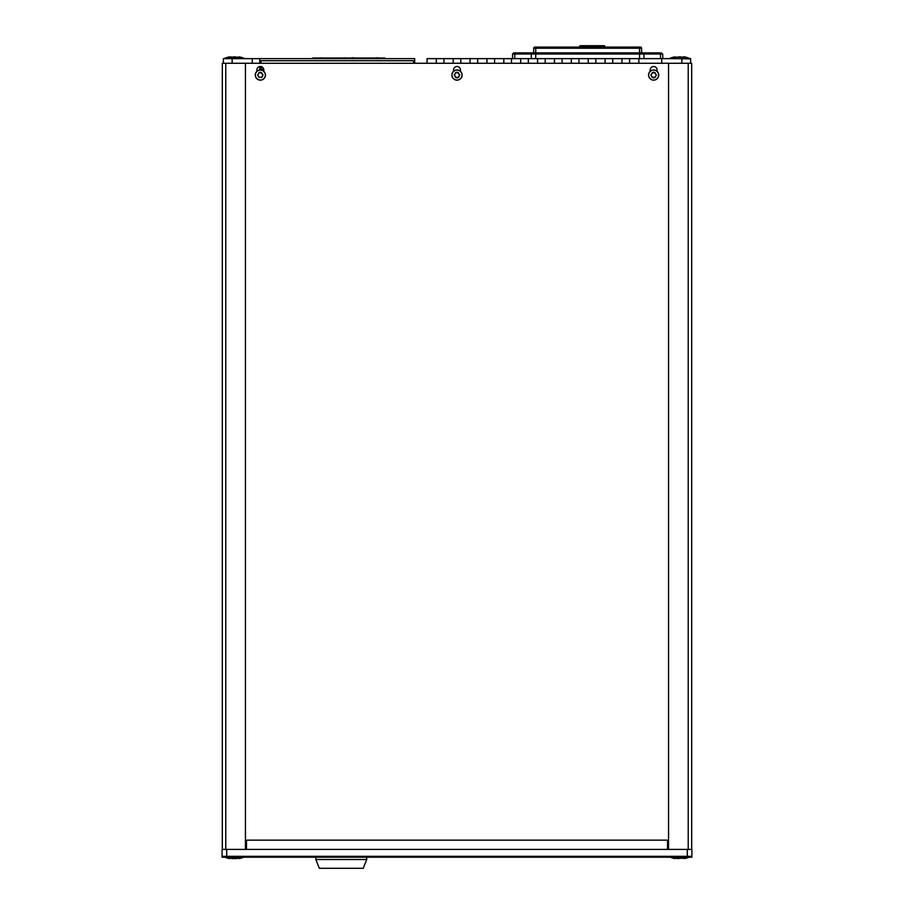 <?xml version="1.0" encoding="UTF-8"?>
<svg xmlns="http://www.w3.org/2000/svg" width="914" height="914" viewBox="0 0 914 914"><rect width="100%" height="100%" fill="white"/><g stroke="black" fill="none" stroke-linecap="round" stroke-linejoin="round"><path stroke-width="1.37" d="M667.517 849.403L667.517 840.149L246.483 840.149L246.483 849.403M687.294 857.206L691.909 857.206L691.909 856.338L222.091 856.338L222.091 849.403L226.706 849.403L226.706 856.338L222.091 856.338L222.091 857.206L226.706 857.206L226.706 856.338L687.294 856.338L687.294 849.403L691.909 849.403L691.909 856.338L687.294 856.338L687.294 857.206L226.706 857.206M687.294 849.403L226.706 849.403M691.681 849.403L691.681 63.272L245.443 63.272L245.443 849.403M263.826 71.338L263.826 69.978A3.473 3.473 0 0 0 260.353 66.505A3.473 3.473 0 0 0 256.88 69.978L256.88 71.338M657.12 71.338L657.12 69.978A3.473 3.473 0 0 0 653.647 66.505A3.473 3.473 0 0 0 650.174 69.978L650.174 71.338M460.473 71.338L460.473 69.978A3.473 3.473 0 0 0 457 66.505A3.473 3.473 0 0 0 453.527 69.978L453.527 71.338M245.443 845.861L246.483 847.655M667.517 847.655L668.557 845.861M222.319 849.403L222.319 63.272L245.443 63.272M668.557 63.272L668.557 849.403M229.368 858.315L239.114 858.235M235.766 858.28L239.651 858.315L235.915 858.315M234.007 858.315L232.796 858.349M238.531 858.315L233.927 858.315M231.939 858.566L236.737 858.566M674.041 858.257L685.409 858.315M679.639 858.417L677.274 858.554L679.639 858.417M239.319 858.315L240.096 858.315M681.09 858.28L684.974 858.315L681.227 858.315M674.681 858.315L673.904 858.315L674.681 858.315M678.108 858.349L684.415 858.04M679.319 858.315L674.349 858.315M457 70.081A4.981 4.981 0 0 0 452.019 75.062A4.981 4.981 0 0 0 457 80.044A4.981 4.981 0 0 0 461.981 75.062A4.981 4.981 0 0 0 457 70.081M454.395 74.697L455.618 77.462A2.776 2.776 0 0 0 458.382 77.473L458.611 77.13A2.685 2.685 0 0 1 459.605 75.428L457.983 72.629L456.017 72.629L454.395 74.697A2.685 2.685 0 0 0 455.389 72.994M457 69.978A5.084 5.084 0 0 1 462.084 75.062A5.084 5.084 0 0 1 457 80.146A5.084 5.084 0 0 1 451.916 75.062A5.084 5.084 0 0 1 457 69.978A5.084 5.084 0 0 0 451.916 75.062A5.084 5.084 0 0 0 457 80.146M454.395 75.428A2.685 2.685 0 0 1 455.389 77.13L456.017 77.496A2.685 2.685 0 0 1 457.983 77.496L456.017 77.496M457.983 72.629A2.685 2.685 0 0 1 456.017 72.629M458.382 72.663L458.382 72.663A2.776 2.776 0 0 0 455.618 72.663L455.618 72.663A2.776 2.776 0 0 1 458.382 72.663M459.605 74.697A2.685 2.685 0 0 1 458.611 72.994M458.611 77.13L459.605 75.428M653.647 70.081A4.981 4.981 0 0 0 648.666 75.062A4.981 4.981 0 0 0 653.647 80.044A4.981 4.981 0 0 0 658.628 75.062A4.981 4.981 0 0 0 653.647 70.081M651.042 75.428A2.685 2.685 0 0 1 652.036 77.13L653.647 77.313A2.685 2.685 0 0 1 654.63 77.496L655.258 77.13A2.685 2.685 0 0 1 656.252 75.428L655.258 72.994L652.665 72.629L650.871 75.062L652.265 77.462A2.776 2.776 0 0 0 655.03 77.473M653.647 69.978A5.084 5.084 0 0 1 658.731 75.062A5.084 5.084 0 0 1 653.647 80.146A5.084 5.084 0 0 1 648.563 75.062A5.084 5.084 0 0 1 653.647 69.978A5.084 5.084 0 0 0 648.563 75.062A5.084 5.084 0 0 0 653.647 80.146M652.665 77.496A2.685 2.685 0 0 1 653.647 77.313L655.258 77.13L656.252 75.428M652.036 72.994A2.685 2.685 0 0 1 651.042 74.697M655.03 72.663A2.776 2.776 0 0 0 653.647 72.286A2.776 2.776 0 0 1 655.03 72.663L654.63 72.629A2.685 2.685 0 0 1 652.665 72.629L652.665 72.629M652.265 72.663L652.265 72.663A2.776 2.776 0 0 1 653.647 72.286A2.776 2.776 0 0 0 652.265 72.663A2.776 2.776 0 0 1 653.647 72.286M656.252 74.697A2.685 2.685 0 0 1 655.258 72.994M260.353 70.081A4.981 4.981 0 0 0 255.372 75.062A4.981 4.981 0 0 0 260.353 80.044A4.981 4.981 0 0 0 265.334 75.062A4.981 4.981 0 0 0 260.353 70.081M257.748 75.428L259.37 77.496L261.964 77.13A2.685 2.685 0 0 1 262.958 75.428L261.335 72.629L258.742 72.994L257.748 75.428A2.685 2.685 0 0 1 258.742 77.13L259.37 77.496A2.685 2.685 0 0 1 261.335 77.496L261.735 77.462M260.353 69.978A5.084 5.084 0 0 1 265.437 75.062A5.084 5.084 0 0 1 260.353 80.146A5.084 5.084 0 0 1 255.269 75.062A5.084 5.084 0 0 1 260.353 69.978A5.084 5.084 0 0 0 255.269 75.062A5.084 5.084 0 0 0 260.353 80.146M261.335 72.629A2.685 2.685 0 0 1 259.37 72.629L258.97 72.663A2.776 2.776 0 0 1 260.936 72.355A2.776 2.776 0 0 0 258.97 72.663M258.742 72.994A2.685 2.685 0 0 1 257.748 74.697M262.958 74.697A2.685 2.685 0 0 1 261.964 72.994M261.964 77.13L262.958 75.428M260.936 63.272L260.936 60.724L413.528 60.724L413.528 63.272M260.936 66.562L260.936 67.659L262.935 67.659M260.936 67.659L260.936 69.281M230.111 57.125L229.368 56.908A25.432 25.432 0 0 0 224.25 58.507L244.438 58.507A25.432 25.432 0 0 0 239.308 56.908L238.611 57.182M240.176 57.125L229.563 57.125M238.303 57.136L232.453 57.125M233.676 57.114L232.51 57.102M228.888 57.125L232.613 57.171M679.662 56.862L680.61 56.885M680.382 56.908L678.714 56.885M230.762 56.874L229.962 56.897M233.424 56.874L234.338 56.874M235.264 56.874L233.893 56.908M674.806 56.885A25.432 25.432 0 0 0 669.562 58.507L689.819 58.884M684.632 57.125L673.904 57.125M681.216 57.091L680.119 57.148M678.222 57.159L674.338 57.125L678.074 57.125M684.974 57.125L681.067 57.182M674.121 57.354L674.943 57.354M675.48 57.125L680.085 57.136M594.568 58.645L622.32 58.645M436.309 63.272L436.309 58.645L443.941 58.645L443.941 63.272M453.184 63.272L453.184 58.645L427.055 58.645L427.055 63.272M470.059 63.272L470.059 58.645L453.184 58.645L460.816 58.645L460.816 63.272M486.945 63.272L486.945 58.645L470.059 58.645L477.691 58.645L477.691 63.272M503.82 63.272L503.82 58.645L486.945 58.645L494.577 58.645L494.577 63.272M520.694 63.272L520.694 58.645L503.82 58.645L511.452 58.645L511.452 63.272M537.581 63.272L537.581 58.645L520.694 58.645L528.326 58.645L528.326 63.272M554.455 63.272L554.455 58.645L537.581 58.645L545.212 58.645L545.212 63.272M571.33 63.272L571.33 58.645L554.455 58.645L562.087 58.645L562.087 63.272M588.216 63.272L588.216 58.645L571.33 58.645L578.962 58.645L578.962 63.272M605.091 63.272L605.091 58.645L588.216 58.645L595.848 58.645L595.848 63.272M621.966 63.272L621.966 58.645L605.091 58.645L612.723 58.645L612.723 63.272M638.852 63.272L638.852 58.645L621.966 58.645L629.597 58.645L629.597 63.272M662.776 58.645L662.696 54.006L660.445 54.006L660.514 58.645L638.852 58.645L690.641 58.645L690.641 63.272M661.736 63.272L661.736 58.645L660.514 58.645M681.855 63.272L681.855 58.645M414.693 63.272L414.693 58.645L252.264 58.645L252.264 63.272M223.359 63.272L223.359 58.645L259.77 58.645L259.77 63.272M232.145 63.272L232.145 58.645M259.77 69.281L263.746 69.281L259.77 69.281L259.77 66.562L259.77 69.281M321.819 58.005A6.341 6.341 0 0 0 319.386 58.005M378.567 58.005A6.341 6.341 0 0 0 375.391 58.005A6.341 6.341 0 0 1 378.567 58.005M354.563 58.005A6.341 6.341 0 0 0 351.239 58.005M345.892 58.005A6.341 6.341 0 0 0 343.47 58.005A6.341 6.341 0 0 1 345.892 58.005M384.908 58.645L384.908 58.005L312.679 58.005L312.679 58.645M580.87 46.157L579.773 46.157L579.773 47.082L605.079 47.082L604.52 45.7L604.52 47.082L640.383 47.082A1.154 1.154 0 0 1 641.548 48.225L641.628 52.863L642.953 52.863L513.725 52.863L512.571 54.006L512.491 58.645M652.379 52.863L642.953 52.863A1.154 0.971 90 0 1 643.924 54.006L535.73 54.006L535.73 52.863L533.65 52.863L533.73 48.225A1.154 1.154 0 0 1 534.884 47.082L580.881 47.082L579.979 45.7L604.52 45.7L579.979 45.7M641.548 48.225L639.549 48.225L639.549 47.082L534.884 47.082M533.73 48.225L535.73 48.225L535.73 47.082M535.73 58.645L535.73 54.006L531.342 54.006A1.154 0.971 90 0 1 532.314 52.863L515.793 52.863C513.074 52.863 513.074 52.863 515.793 52.863A1.154 0.971 90 0 0 514.822 54.006L512.571 54.006M661.051 52.863L662.696 54.006M643.993 58.645L643.924 54.006L660.445 54.006A1.154 0.971 90 0 0 659.485 52.863C662.193 52.863 662.193 52.863 659.485 52.863L642.953 52.863M638.338 47.082L636.087 47.082L638.338 47.082M633.276 47.082L636.087 47.082M539.66 47.082L577.111 47.082M579.773 46.157L579.202 47.082M604.314 45.7L580.881 46.168M366.708 857.206L366.708 859.514L363.246 868.3L319.317 868.3L315.844 859.514L315.844 857.206M366.708 859.514L315.844 859.514M225.781 63.272L225.781 849.403M688.219 63.272L688.219 849.403M535.73 52.863L535.73 48.225L639.549 48.225L639.549 58.645M531.274 58.645L531.342 54.006L514.822 54.006L514.753 58.645M603.4 46.168L603.4 47.082M238.668 858.292L239.194 858.554A25.432 25.432 0 0 0 243.787 857.206M229.026 858.315L232.91 858.28M224.89 857.206A25.432 25.432 0 0 0 229.494 858.554M683.98 858.292L684.517 858.554A25.432 25.432 0 0 0 689.11 857.206M677.263 858.566L679.662 858.429M670.213 857.206A25.432 25.432 0 0 0 674.806 858.554L675.332 858.337M683.226 56.885L684.129 56.885M680.644 56.885L679.559 56.862M230.831 56.874L229.951 56.897M234.395 56.874L233.367 56.874M683.98 57.114L684.517 56.885A25.432 25.432 0 0 1 689.75 58.507"/></g></svg>
